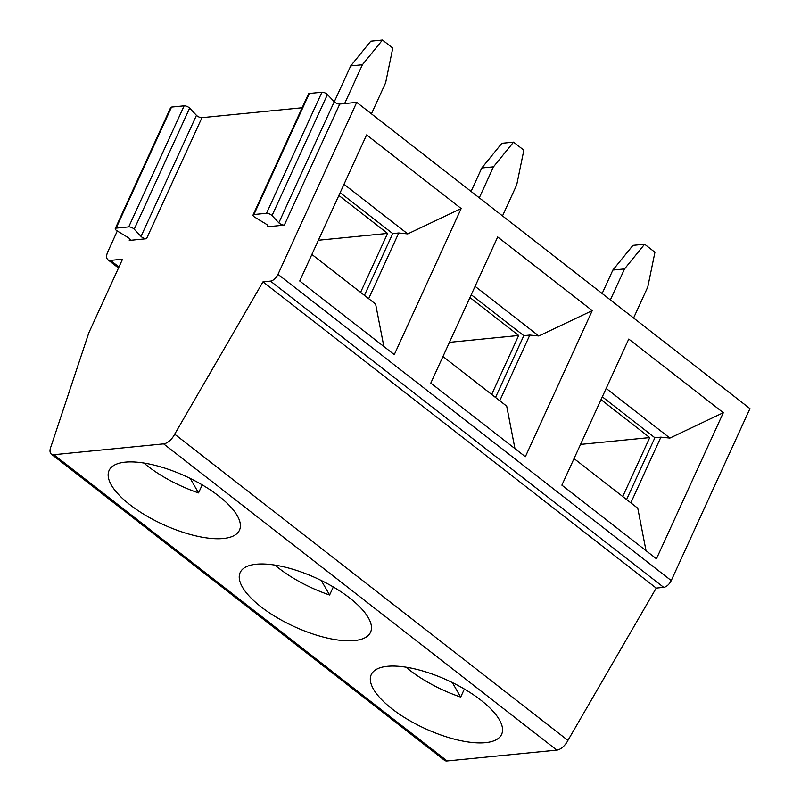 <?xml version="1.0" encoding="UTF-8"?>
<svg xmlns="http://www.w3.org/2000/svg" width="801" height="801" viewBox="0 0 801 801"><rect width="100%" height="100%" fill="white"/><g stroke="black" fill="none" stroke-linecap="round" stroke-linejoin="round"><path stroke-width="1.2" d="M356.725 102.378L749.956 408.63L671.238 580.575L277.997 274.332L356.725 102.378L339.754 104.06A3.775 1.402 24.6 0 1 334.247 101.747L327.439 94.538L272.02 215.599A3.775 1.402 -155.4 0 0 266.513 213.286L253.917 214.528A3.775 1.402 -155.4 0 0 253.066 214.968A3.775 1.402 -155.4 0 0 254.908 217.281L266.072 224.07A3.775 1.402 -155.4 0 1 267.914 226.383A3.775 1.402 -155.4 0 1 267.063 226.823L284.325 225.111A3.775 1.402 -155.4 0 1 278.828 222.808L272.02 215.599M115.274 228.575L170.693 107.524A3.775 1.402 24.6 0 1 171.544 107.084L116.125 228.135A3.775 1.402 -155.4 0 0 115.274 228.575A3.775 1.402 -155.4 0 0 117.116 230.888L128.28 237.677A3.775 1.402 -155.4 0 1 130.122 239.99A3.775 1.402 -155.4 0 1 129.271 240.42L146.533 238.718A3.775 1.402 -155.4 0 1 141.026 236.415L134.228 229.196A3.775 1.402 -155.4 0 0 128.721 226.893L116.125 228.135M302.147 107.775L201.962 117.667A3.775 1.402 24.6 0 1 196.455 115.354L189.647 108.145A3.775 1.402 24.6 0 0 184.14 105.842L171.544 107.084M253.066 214.968L308.495 93.917A3.775 1.402 24.6 0 1 309.346 93.477L253.917 214.528M327.439 94.538A3.775 1.402 24.6 0 0 321.942 92.235L309.346 93.477M190.197 478.417L198.538 492.915A71.7 26.623 24.6 0 1 143.87 463.028M198.538 492.915L202.212 484.885M129.902 504.71A71.7 26.623 -155.4 0 0 195.915 535.909A71.7 26.623 -155.4 0 0 239.469 530.172A71.7 26.623 -155.4 0 0 167.709 469.086A71.7 26.623 -155.4 0 0 109.086 470.477A71.7 26.623 -155.4 0 0 129.902 504.71M117.296 230.998L107.875 251.594A11.234 5.607 127.9 0 0 107.925 259.774A11.234 5.607 127.9 0 0 110.478 260.395L118.959 266.993M277.997 274.332A7.489 3.735 127.9 0 1 270.468 281.111L262.988 281.852L174.688 434.172A11.234 5.607 127.9 0 1 163.614 443.864L53.857 454.708A11.234 5.607 127.9 0 1 51.294 454.087A11.234 5.607 127.9 0 1 51.044 446.377L88.861 332.745L122.533 259.204L110.478 260.395M321.281 580.495L329.611 595.003A71.7 26.623 24.6 0 1 274.943 565.106M329.611 595.003L333.296 586.963M260.976 606.788A71.7 26.623 -155.4 0 0 326.988 637.986A71.7 26.623 -155.4 0 0 370.543 632.259A71.7 26.623 -155.4 0 0 298.793 571.163A71.7 26.623 -155.4 0 0 240.16 572.565A71.7 26.623 -155.4 0 0 260.976 606.788M499.754 400.75L529.821 335.078L538.823 335.989L475.083 286.347M442.953 356.515L506.703 406.157L514.953 448.61M592.249 310.618L497.691 236.976L430.798 383.078L525.356 456.72L592.249 310.618L538.823 335.989M602.322 396.815L654.878 437.746L660.895 437.156L669.906 438.067L606.167 388.425M671.238 580.575A7.489 3.735 127.9 0 1 663.709 587.353L656.219 588.094L567.919 740.414A11.234 5.607 -52.1 0 1 556.845 750.116L447.088 760.95A11.234 5.607 127.9 0 1 444.535 760.329L51.294 454.087M318.377 240.24L387.584 233.411L360.59 292.375M338.873 195.474L387.584 233.411M364.435 295.369L392.72 233.592L340.165 192.661M368.67 298.663L398.738 232.991L392.72 233.592M398.738 232.991L407.749 233.912L344.009 184.27M311.879 254.438L375.619 304.08L383.869 346.533M371.434 113.832L385.621 82.833L392.78 48.09L382.457 40.05L362.402 64.751L350.718 65.902L370.783 41.201L382.457 40.05M461.166 208.53L366.608 134.898L299.724 280.991L394.282 354.633L461.166 208.53L407.749 233.912M344.62 103.579L362.402 64.751M350.718 65.902L334.287 101.797M392.059 708.875A71.7 26.623 -155.4 0 0 458.072 740.074A71.7 26.623 -155.4 0 0 501.626 734.337A71.7 26.623 -155.4 0 0 429.867 673.24A71.7 26.623 -155.4 0 0 371.243 674.642A71.7 26.623 -155.4 0 0 392.059 708.875M174.688 434.172L567.919 740.414M723.323 412.695L656.44 558.798L561.881 485.156L628.765 339.053L723.323 412.695L669.906 438.067M262.988 281.852L656.219 588.094M452.355 682.582L460.695 697.08A71.7 26.623 24.6 0 1 406.027 667.193M644.615 244.215L624.56 268.916L612.875 270.067L632.94 245.366L644.615 244.215L654.938 252.255L647.779 286.998L633.591 317.997M574.037 458.603L637.776 508.245L646.027 550.698M460.695 697.08L464.37 689.04M580.535 444.405L649.741 437.576L622.747 496.54M601.03 399.639L649.741 437.576M626.592 499.534L654.878 437.746M630.828 502.828L660.895 437.156M612.875 270.067L602.142 293.506M610.362 299.914L624.56 268.916M449.451 342.327L518.668 335.489L491.674 394.452M469.957 297.551L518.668 335.489M495.519 397.446L523.804 335.669L471.238 294.738M529.821 335.078L523.804 335.669M502.507 215.92L516.705 184.911L523.854 150.167L513.541 142.127L493.476 166.828L481.801 167.98L501.857 143.289L513.541 142.127M479.288 197.827L493.476 166.828M481.801 167.98L471.068 191.429M334.247 101.747L278.828 222.808M321.942 92.235L266.513 213.286M267.694 225.451L267.063 226.823M201.962 117.667L146.533 238.718M129.902 239.058L129.271 240.42M339.754 104.06L284.325 225.111M196.455 115.354L141.026 236.415M189.647 108.145L134.228 229.196M184.14 105.842L128.721 226.893M53.857 454.708L447.088 760.95M556.845 750.116L163.614 443.864M663.709 587.353L270.468 281.111M118.498 268.005L107.925 259.774"/></g></svg>

